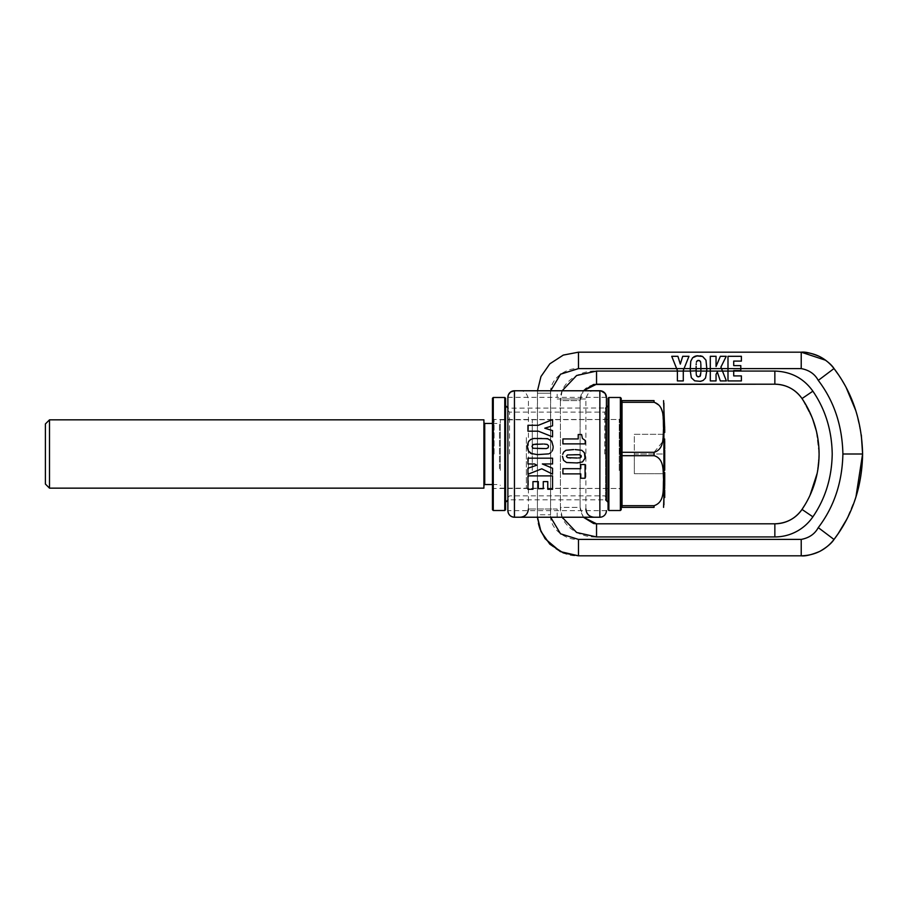 <?xml version="1.0" encoding="UTF-8"?>
<svg xmlns="http://www.w3.org/2000/svg" width="908" height="908" viewBox="0 0 908 908"><rect width="100%" height="100%" fill="white"/><g stroke="black" fill="none" stroke-linecap="round" stroke-linejoin="round"><path stroke-width="0.68" stroke-dasharray="4.54 3.41" d="M716.049 380.917L710.294 380.917L710.294 356.311M716.049 374.368L717.309 372.019L720.328 380.917L726.377 380.917M720.907 367.082L726.241 356.311M716.049 356.311L716.049 366.526M683.293 371.066L683.293 380.917L677.391 380.917L677.391 371.066M677.391 370.487L671.727 356.311M683.293 370.487L688.956 356.311M740.792 365.618L740.792 370.555L733.721 370.555M733.721 361.089L741.393 361.089L741.393 356.311M727.989 356.311L727.989 380.917L741.393 380.917L741.393 375.912M733.721 375.912L733.721 371.066M690.568 362.258L690.398 373.301L691.646 378.307L696.061 381.269L702.633 380.713L706.072 376.763L706.776 368.614L705.981 360.181L702.633 356.504M700.885 371.451L700.885 368.603M696.141 370.839L696.141 365.776M697.06 360.816L697.685 360.476L697.06 360.816M699.285 360.476L697.685 360.476M702.383 356.39L700.216 355.822M696.527 355.868L692.645 357.718L690.591 362.133M550.668 390.758L550.554 514.768L550.554 393.232C549.556 378.761 566.172 367.695 578.475 368.591L801.219 368.591C809.164 370.089 814.851 374.017 818.267 380.384C834.055 401.086 842.261 425.625 842.896 454C842.261 482.375 834.055 506.914 818.267 527.605C814.851 533.972 809.164 537.911 801.219 539.397L578.475 539.397C566.172 540.305 549.556 529.239 550.554 514.768L550.668 517.231M562.166 517.231L560.406 507.379L560.406 400.621L580.121 400.621L580.121 507.379L580.121 400.621L583.413 390.758L580.598 396.694L580.121 400.621C580.564 391.2 586.046 385.73 596.545 384.197L774.853 384.197C786.43 384.606 795.476 389.396 802.014 398.567L812.876 391.178A111.684 111.684 0 0 1 812.876 516.822A45.99 45.99 0 0 1 774.853 536.934L596.545 536.934C580.802 537.979 559.578 526.334 560.406 507.379L580.121 507.379L583.401 517.231L580.121 507.379L560.406 507.379L560.406 400.621L580.121 400.621M562.177 390.758L560.406 400.621C559.578 381.666 580.802 370.01 596.545 371.066L596.545 384.197M537.491 390.758L557.149 390.758L537.491 390.758L537.411 514.768L537.411 393.232L550.554 393.232L537.411 393.232L537.491 390.758L583.413 390.758L557.149 390.758L557.149 397.329L606.419 397.341M537.411 514.768L537.491 517.231L537.411 514.768L550.554 514.768L537.411 514.768C535.879 534.574 556.388 556.944 578.475 555.821L578.475 539.397M838.243 533.541L834.009 539.466C825.747 549.976 814.817 555.435 801.219 555.821L578.475 555.821M855.938 497.005L846.392 519.898M831.853 365.901L825.69 360.272M819.073 454L817.166 473.306L819.073 454L816.315 430.835L819.073 454M810.015 495.291L805.135 504.53L810.015 495.291M812.683 419.065L802.014 398.567L812.683 419.065M527.945 475.883L527.945 489.287L532.951 489.287L532.951 481.615L538.319 481.615L538.319 488.697L543.256 488.697L543.256 481.615L547.774 481.615L547.774 489.287L552.552 489.287L552.552 475.883M536.844 465.202L534.494 463.954L527.945 463.954L527.945 458.188L552.552 458.188L552.552 463.954L542.348 463.954M527.945 474.271L527.945 468.222M552.552 468.256L552.552 474.135M578.214 434.523L578.214 438.939L562.915 438.939L562.915 443.887L585.229 443.887L585.229 440.471L582.414 438.428L581.597 434.523M544.777 428.201L552.552 430.596L552.552 436.85L538.387 431.186L527.945 431.186L527.945 425.284L538.387 425.284M552.552 419.621L552.552 425.807M580.768 478.244L585.081 478.244L585.081 464.544L580.768 464.544L580.768 468.687L562.915 468.687L562.915 473.874L580.768 473.874L580.768 478.244M562.472 456.293L563.13 459.561L564.799 461.707L567.352 462.66L573.606 463.012L582.516 461.911L584.536 459.641L585.229 456.293M575.116 449.585L581.801 450.3L584.865 453.784M573.663 449.585L565.956 450.266L563.664 452.071L562.676 454.352M566.433 456.247L567.988 454.783L575.683 454.556L580.326 454.931L581.302 456.304M570.735 458.018L577.193 458.018M553.154 446.418L552.359 442.298L549.93 439.54L541.293 438.167L533.768 438.485L530.567 439.54L528.15 442.298L527.355 446.418M548.682 453.875L540.51 454.67L532.099 453.966M532.009 446.396L532.451 447.848L533.893 448.541L543.642 448.779L547.535 448.268L548.5 446.384M543.086 444.035L536.866 444.046M507.878 454L507.878 410.473L507.878 454M509.524 454L509.524 412.119L509.524 454M604.785 454L604.785 412.119L604.785 454M507.878 397.329L557.149 397.329M507.878 408.146L507.878 499.843L508.049 408.146L508.049 499.843L605.602 499.843L605.602 408.146L605.602 499.843L606.419 499.979L606.419 408.01L507.878 408.146M606.419 454L606.419 410.473L606.419 454M606.419 510.659L507.878 510.659A6.572 6.572 90 0 0 514.45 517.231L557.149 517.231L557.149 509.013L528.547 509.013L557.149 509.013L528.547 509.013L557.149 509.013L557.149 517.231L593.9 517.231L520.375 517.231L599.859 517.231M621.208 398.294L621.208 509.694M620.38 397.477L620.38 510.512M608.882 510.512L608.882 397.477M608.065 509.694L608.065 398.294M608.065 411.596L608.065 502.306L608.065 411.596M505.586 496.392L505.586 405.683L505.586 496.392M505.586 509.694L505.586 398.294M504.769 397.477L504.769 510.512M493.271 510.512L493.271 397.477M492.442 509.694L492.442 398.294M621.208 454L621.208 417.862L621.208 454M619.562 454L619.562 419.507L619.562 454M492.442 454L492.442 417.862L492.442 454M494.088 454L494.088 419.507L494.088 454M663.907 480.865L664.724 480.775L663.907 480.775L663.907 487.187L663.907 484.032L663.907 484.861L664.724 484.861L664.724 487.187L664.724 472.535M663.907 484.032L664.724 484.032M663.907 486.37L664.724 486.37M663.907 475.383L663.907 414.854L663.907 475.383M663.907 453.421L663.907 456.94L663.907 454L634.34 454L634.34 434.285L663.907 434.285L663.907 478.368L663.907 434.285L663.907 454L663.907 450.084L663.907 451.026L663.907 450.084L664.724 450.107L664.724 451.049L663.907 450.947M663.907 447.326L663.907 438.961L664.724 438.984L663.907 438.984M663.907 470.231L663.907 458.279L663.907 460.606L664.724 460.606L664.724 458.279L664.724 465.35L664.724 460.606M663.907 434.285L634.34 434.285L634.34 454L663.907 454L663.907 473.704L634.34 473.704L634.34 454L634.34 473.704L663.907 473.704L663.907 472.535L663.907 479.242L664.724 479.242M663.907 497.55L663.907 478.368L663.907 497.55L663.907 482.239L664.724 482.239L664.724 480.865M663.907 477.756L663.907 479.515L663.907 476.291L664.724 479.515L664.724 477.756M663.907 483.555L664.724 483.555L664.724 484.861L663.907 484.861L663.907 479.242M663.907 467.45L664.724 467.45L664.724 464.567L663.907 464.567L663.907 457.439L663.907 464.465M663.907 456.94L663.907 451.072L664.724 451.072L664.724 453.387L663.907 453.364L664.724 453.387L664.724 456.94M663.907 447.372L663.907 439.086M663.907 440.017L663.907 446.872M663.907 445.272L664.724 445.272L663.907 445.851L663.907 443.671L663.907 445.181M663.907 442.162L664.724 442.162L663.907 443.445L663.907 439.529L663.907 442.082L664.724 442.094L664.724 443.342L664.724 442.094M663.907 439.835L664.724 439.835L663.907 439.563M663.907 482.818L664.724 482.818M663.907 484.395L664.724 484.395L663.907 483.964L664.724 483.987L664.724 482.897L664.724 485.281L664.724 482.239M663.907 484.951L664.724 484.395M663.907 495.711L664.724 495.711L663.907 495.632L664.724 495.632L664.724 493.975L663.907 493.941L664.724 493.975L663.907 488.107L663.907 495.076L663.907 485.928L663.907 491.455L664.724 491.444L664.724 486.575L664.724 496.994L664.724 484.951M663.907 494.054L664.724 494.054L664.724 486.575L663.907 486.575L664.724 486.393L663.907 486.427L664.724 486.393L663.907 488.129L663.907 486.189L663.907 488.947M663.907 484.588L663.907 486.983M663.907 496.869L664.724 496.869L663.907 496.824M663.907 427.634L663.907 420.642L663.907 432.514L664.724 420.642M663.907 446.055L664.724 446.055L663.907 445.442L663.907 443.467L664.724 443.706L664.724 445.272M663.907 487.403L664.724 487.403L664.724 489.355L663.907 489.242L664.724 489.253L664.724 488.107L663.907 488.107L664.724 488.084L664.724 487.221L663.907 487.187L664.724 487.187L664.724 485.928L664.724 491.455M663.907 486.665L664.724 486.665M663.907 497.493L664.724 497.493L664.724 495.711M663.907 497.164L664.724 497.164M663.907 496.585L664.724 496.585M663.907 496.143L664.724 496.143M663.907 495.893L664.724 495.893M664.724 490.104L664.724 488.64L663.907 489.128L664.724 489.128L664.724 490.808L663.907 490.808L664.724 490.831L664.724 494.054M663.907 476.291L664.724 476.291M663.907 482.069L664.724 482.069L664.724 479.106L664.724 483.555M664.724 480.775L664.724 482.069M663.907 479.106L664.724 479.106M663.907 480.343L664.724 480.343M663.907 467.541L664.724 467.541L664.724 463.931L663.907 463.909L664.724 463.852L664.724 467.45M663.907 462.059L664.724 462.059M663.907 462.331L664.724 462.331M663.907 464.067L664.724 464.067L663.907 464.056M663.907 463.965L664.724 463.988M663.907 463.852L664.724 463.852L663.907 463.875M663.907 467.722L664.724 467.722L664.724 465.395L664.724 467.541M664.724 470.231L664.724 467.722M663.907 465.395L664.724 465.395M663.907 451.049L664.724 451.049M664.724 445.794L664.724 443.308L663.907 443.342L664.724 443.751L664.724 439.835M663.907 443.263L664.724 443.263L663.907 443.252M663.907 442.979L664.724 442.979M663.907 444.182L664.724 444.182L663.907 443.467L664.724 443.422L663.907 442.695L663.907 443.649L663.907 442.707L664.724 442.684L664.724 439.529L664.724 447.372L664.724 442.162M663.907 442.468L664.724 442.468M663.907 441.844L664.724 441.833M663.907 441.367L664.724 441.367L663.907 441.333M663.907 441.436L664.724 441.436L663.907 441.436M663.907 441.685L664.724 441.685M663.907 442.65L664.724 442.65M663.907 443.751L664.724 443.751L663.907 443.706M663.907 444.137L664.724 444.137M663.907 444.738L664.724 444.738L663.907 444.772M663.907 441.118L664.724 441.118M663.907 440.584L664.724 440.584L663.907 440.607M663.907 444.046L664.724 444.046L663.907 444.057M664.724 442.775L663.907 443.445L664.724 443.445L663.907 443.206L664.724 443.229L664.724 442.366L664.724 444.057M663.907 442.366L664.724 442.366M663.907 441.89L664.724 441.89M663.907 441.299L664.724 441.299M663.907 440.8L664.724 440.789M663.907 440.266L664.724 440.266M663.907 483.465L664.724 483.465M663.907 484.112L664.724 484.112M663.907 485.281L664.724 485.281M663.907 484.974L664.724 484.974M663.907 484.316L664.724 484.316M663.907 483.692L664.724 483.692M663.907 483.079L664.724 483.079M663.907 482.772L664.724 482.772M663.907 481.762L664.724 481.762M663.907 481.342L664.724 481.342M663.907 481.092L664.724 481.092M663.907 491.307L664.724 491.307M663.907 491.16L664.724 491.16M663.907 490.388L664.724 490.388M663.907 489.821L664.724 489.821M663.907 488.05L664.724 488.618L664.724 487.88L663.907 488.47L664.724 488.64L663.907 488.64L664.724 488.05M663.907 487.789L664.724 487.789L663.907 487.744M663.907 486.631L664.724 486.631M663.907 485.973L664.724 485.973L663.907 485.928M663.907 485.451L664.724 485.451M663.907 485.031L664.724 485.031M663.907 484.656L664.724 484.656M663.907 483.283L664.724 483.283M663.907 482.897L664.724 482.897L663.907 482.863M663.907 483.362L664.724 483.362M663.907 489.083L664.724 489.083M663.907 487.573L664.724 487.573M663.907 487.017L664.724 487.017M663.907 486.575L664.724 486.575L663.907 486.552M663.907 486.132L664.724 486.132L663.907 486.12M663.907 485.996L664.724 485.996M663.907 487.494L664.724 487.494M663.907 488.822L664.724 488.822M663.907 490.592L664.724 490.592M663.907 496.994L664.724 496.994M663.907 496.517L664.724 496.517M663.907 496.086L664.724 496.086M663.907 496.052L664.724 496.052M663.907 495.541L664.724 495.541M663.907 494.826L664.724 494.826M663.907 494.213L664.724 494.213M663.907 493.589L664.724 493.589M663.907 492.84L664.724 492.84M663.907 491.966L664.724 491.966M663.907 491.807L664.724 491.807M663.907 490.956L664.724 490.956M663.907 490.229L664.724 490.229M663.907 489.616L664.724 489.616M663.907 425.092L664.724 425.092M663.907 426.397L664.724 426.397M663.907 423.151L664.724 423.151M663.907 429.461L664.724 429.461L664.724 427.634M664.724 432.514L664.724 429.461M663.907 462.376L664.724 462.376M663.907 465.35L664.724 465.35M663.907 461.548L664.724 461.548L664.724 462.444L664.724 457.439M664.724 464.567L664.724 461.548M663.907 462.444L664.724 462.444M663.907 459.607L664.724 459.607M663.907 460.277L664.724 460.277M663.907 460.855L664.724 460.855M663.907 461.673L664.724 461.673M663.907 447.258L664.724 447.258L664.724 446.055M663.907 447.145L664.724 447.145M663.907 446.781L664.724 446.781M663.907 446.373L664.724 446.373M664.724 445.442L664.724 443.671L664.724 444.545L663.907 444.545L664.724 444.182M663.907 442.003L664.724 442.003M663.907 440.448L664.724 440.448M663.907 440.005L664.724 440.005M663.907 439.688L664.724 439.688M663.907 439.529L664.724 439.551M663.907 439.631L664.724 439.631M663.907 439.733L664.724 439.733M663.907 440.096L664.724 440.096M663.907 440.198L664.724 440.198M663.907 440.403L664.724 440.403M663.907 440.97L664.724 440.97M663.907 441.084L664.724 441.084M663.907 445.533L664.724 445.533M663.907 446.237L664.724 446.237M663.907 446.895L664.724 446.895M664.724 448.677L663.907 448.677L664.724 448.688L664.724 447.258M663.907 448.597L664.724 448.597M663.907 448.495L664.724 448.495M663.907 448.336L664.724 448.336M663.907 448.03L664.724 448.03M663.907 447.826L664.724 447.826M663.907 447.621L664.724 447.621M663.907 447.44L664.724 447.44M663.566 427.259L662.556 413.197L660.127 406.398L654.055 402.301L622.025 402.301L622.025 452.309L654.055 452.309L662.454 441.946L663.566 428.394M654.055 452.309L654.055 455.68C664.656 458.744 662.897 471.74 663.566 479.594C662.851 488.073 665.348 502.056 654.055 505.688L622.025 505.688L622.025 507.368L654.055 507.368L654.055 505.688M664.724 455.044L664.724 453.013L664.724 455.044L663.907 455.044L663.907 453.013L664.724 453.013M664.724 444.545L663.907 444.784L664.724 445.51M664.724 445.851L663.907 445.851L664.724 445.817M654.055 402.301L654.055 400.621L622.025 400.621L622.025 402.301M654.055 455.68L622.025 455.68L622.025 505.688M622.025 452.309L622.025 455.68M663.907 453.013L664.724 453.069M663.907 453.069L663.907 455.044M663.907 489.355L664.724 489.355L663.907 489.344M663.907 488.663L664.724 488.663M663.907 487.369L664.724 487.369M663.907 487.221L664.724 487.221M663.907 486.166L664.724 486.166M663.907 486.257L664.724 486.257M663.907 486.87L664.724 486.87M663.907 488.129L664.724 488.129M663.907 488.243L664.724 488.243M663.907 488.901L664.724 488.901M663.907 489.299L664.724 489.299M663.907 494.894L664.724 494.894M663.907 495.076L664.724 495.076M663.907 494.996L664.724 494.996M663.907 494.497L664.724 494.497M663.907 494.417L664.724 494.417M663.907 493.226L664.724 493.226M663.907 492.284L664.724 492.284M663.907 489.253L664.724 489.253M663.907 487.88L664.724 487.88M663.907 487.959L664.724 487.959M663.907 488.618L664.724 488.618M663.907 489.128L664.724 489.128M663.907 489.855L664.724 489.855L663.907 489.866M663.907 492.374L664.724 492.374M663.907 492.874L664.724 492.874M663.907 493.702L664.724 493.702M663.907 494.315L664.724 494.315M663.907 494.69L664.724 494.69L663.907 494.712M663.907 445.635L664.724 445.635L663.907 445.635M663.907 444.557L664.724 444.557M663.907 444.001L664.724 444.001M663.907 443.899L664.724 443.899M663.907 443.671L664.724 443.671L663.907 443.649M663.907 442.707L664.724 442.707M663.907 442.582L664.724 442.582M663.907 443.195L664.724 443.195M663.907 444.216L664.724 444.216M663.907 444.318L664.724 444.318M622.025 478.017L622.025 403.901L622.025 478.017M621.208 403.901L621.208 504.088M621.208 471.479L621.208 417.532L621.208 471.479M532.281 470.526L532.281 419.507L532.281 470.526M526.368 437.622L526.368 488.152L526.368 437.622M500.331 470.378L500.331 419.837L500.331 470.378M500.331 469.039L500.331 422.629L500.331 469.039M483.907 469.039L483.907 422.629L483.907 469.039M483.907 419.837L483.907 488.152M45.4 423.945L45.4 484.055M49.509 419.837L49.509 488.152M774.853 523.803L774.853 536.934M802.014 509.433L812.876 516.822M596.545 523.803L596.545 536.934M801.219 352.179L801.219 368.591M578.475 352.179L578.475 368.591M801.219 555.821L801.219 539.397M834.009 539.466L818.267 527.605M834.009 368.534L818.267 380.384M812.876 391.178C803.728 378.33 791.061 371.622 774.853 371.066L596.545 371.066M862.6 454L842.896 454M774.853 371.066L774.853 384.197M557.149 398.975L585.898 398.975L557.149 398.975M663.907 439.903L664.724 439.903M663.907 448.132L664.724 448.132M663.907 491.341L664.724 491.341M663.907 490.558L664.724 490.558M663.907 491.591L664.724 491.591M619.233 470.526L619.233 419.507L619.233 470.526M499.502 468.641L499.502 423.446L499.502 468.641M484.724 423.446L484.724 484.543M583.401 517.231L580.598 511.306L580.121 507.379M838.243 374.459L846.404 388.136M855.938 410.995L861.329 435.034M606.419 497.516L604.785 495.87L509.524 495.87L507.878 497.516M606.419 410.473L604.785 412.119L509.524 412.119L507.878 410.473M585.898 509.013L585.898 398.975C587.362 393.312 590.087 390.576 594.07 390.758M528.411 509.013L528.411 398.975C526.946 393.312 524.222 390.576 520.239 390.758M557.149 390.758L583.413 390.758M492.442 417.862L494.088 419.507L619.562 419.507L621.208 417.862M492.442 490.127L494.088 488.481L619.562 488.481L621.208 490.127M663.907 420.642L663.907 432.514M500.331 488.152L619.233 488.481L621.208 490.456M500.331 419.837L619.233 419.507L621.208 417.532M492.442 484.543L499.502 484.543L500.331 485.36M492.442 423.446L499.502 423.446L500.331 422.629"/><path stroke-width="1.36" d="M812.876 391.178L802.014 398.567A98.541 98.541 0 0 1 802.014 509.433L812.876 516.822C825.361 498.617 831.807 477.676 832.216 454C831.807 430.324 825.361 409.383 812.876 391.178C803.728 378.33 791.061 371.633 774.853 371.066L722.473 371.066L721.508 368.603L710.294 368.603L710.294 380.917L716.049 380.917L716.049 374.368L717.309 372.019L720.328 380.917L726.377 380.917L722.473 371.066L726.377 380.917M733.721 371.066L733.721 375.912L741.393 375.912L741.393 380.917L727.989 380.917L727.989 368.603L721.508 368.603L720.907 367.082L722.473 371.066L706.742 371.066L706.776 368.614L710.294 368.603L710.294 356.311L716.049 356.311L710.294 356.311M716.049 380.917L716.049 374.368M726.241 356.311L720.362 356.311L716.049 366.526L720.362 356.311L726.241 356.311L720.907 367.082M716.049 366.526L716.049 356.311M696.527 355.868L702.633 356.504L697.333 355.766L692.645 357.718L690.761 361.225L690.273 368.603L676.642 368.603L677.391 370.487L677.391 380.917L683.293 380.917L683.293 370.487L683.293 371.066L596.545 371.066L576.625 375.515L562.177 390.758M861.329 435.034L862.6 454C861.874 486.949 852.34 515.438 834.009 539.466L838.118 533.734C853.974 510.466 862.135 483.896 862.6 454C861.874 421.051 852.34 392.562 834.009 368.534C825.747 358.013 814.817 352.565 801.219 352.179L578.475 352.179L578.475 368.603L676.642 368.603L671.727 356.311L677.913 356.311L680.308 364.097L682.702 356.311L688.956 356.311L683.293 370.487M677.391 370.487L677.391 371.066M688.956 356.311L682.702 356.311L680.308 364.097L677.913 356.311L671.727 356.311M855.938 497.005L862.6 454L842.896 454C842.261 425.625 834.055 401.086 818.267 380.395C814.851 374.028 809.164 370.089 801.219 368.603L740.792 368.603L740.792 365.618L733.721 365.618L733.721 361.089L741.393 361.089L741.393 356.311L727.989 356.311L727.989 368.603L740.792 368.603L740.792 370.555L733.721 370.555M740.792 365.618L733.721 365.618L733.721 361.089M741.393 356.311L727.989 356.311M741.393 375.912L733.721 375.912M706.776 368.603L700.885 368.603L700.885 371.451M698.502 376.865L696.652 375.833L697.707 376.741L699.955 376.411L700.862 372.552L700.374 375.878L698.502 376.865M696.652 375.833L696.447 375.231L696.652 375.833M696.334 374.641L696.243 373.903L696.334 374.641M696.186 373.018L696.141 370.839L690.296 371.066L691.329 377.717L694.665 380.827L700.511 381.36L703.155 380.441L705.505 378.091L706.742 371.066L696.141 371.066L696.186 373.018M696.141 366.389L696.141 370.839M696.22 363.733L696.164 364.687L696.22 363.733M696.391 362.258L696.652 361.361L696.391 362.258M697.685 360.476L696.652 361.361L698.49 360.374L700.374 361.327L699.285 360.476M700.374 361.327L700.59 361.963L700.374 361.327M700.692 362.564L700.783 363.302L700.692 362.564M700.84 364.187L700.874 365.22L700.84 364.187M700.885 368.603L700.874 365.22L700.885 368.603L690.273 368.603L690.296 371.066L683.293 371.066M706.776 368.364L705.981 360.181L702.633 356.504M700.216 355.822L702.383 356.39M695.778 356.027L693.86 356.799L695.778 356.027M690.273 367.581L690.273 368.603M578.475 368.603L560.531 374.198L550.668 390.758M842.896 454C842.261 482.375 834.055 506.914 818.267 527.616C814.851 533.983 809.164 537.911 801.219 539.409L578.475 539.409L560.531 533.802L550.668 517.231M802.014 509.433C795.329 518.695 786.283 523.496 774.853 523.803C786.43 523.394 795.476 518.604 802.014 509.433L805.135 504.53L802.014 509.433A32.847 32.847 0 0 1 774.853 523.803L774.853 536.934L596.545 536.934L576.625 532.485L562.166 517.231M596.545 536.934L596.545 523.803L774.853 523.803L596.545 523.803L583.401 517.231L596.545 523.803L593.616 523.53L583.401 517.231M825.69 360.272L801.219 352.179L578.475 352.179L563.301 355.085L549.839 363.813L540.964 376.548L537.491 390.758L514.461 390.758L510.534 392.063L508.389 394.787L507.878 397.329L507.878 408.146M818.267 527.616L834.009 539.466C825.747 549.987 814.817 555.435 801.219 555.821L578.475 555.821L563.289 552.915L549.839 544.187L540.952 531.441L537.491 517.231L539.919 528.865L545.14 538.739L560.315 551.587L578.475 555.821L578.475 539.409M596.545 371.066L596.545 384.197L583.413 390.758L591.256 390.758L521.646 390.758L537.491 390.758L540.964 376.548L549.839 363.813L563.301 355.085L578.475 352.179L801.219 352.179L801.219 368.603M846.392 519.898L838.243 533.541M862.6 454C861.874 421.051 852.34 392.562 834.009 368.534L831.853 365.901M817.166 473.306L810.015 495.291L817.166 473.306M816.315 430.835L812.683 419.065L816.315 430.835M527.945 475.883L527.945 489.287L532.951 489.287L532.951 481.615L538.319 481.615L538.319 488.697L543.256 488.697L543.256 481.615L547.774 481.615L547.774 489.287L552.552 489.287L552.552 475.883L527.945 475.883L552.552 475.883M527.945 474.271L527.945 468.222L536.844 465.202L534.494 463.954L527.945 463.954L527.945 458.188L552.552 458.188L552.552 463.954L542.348 463.954L552.552 468.256L552.552 474.135L541.781 468.8L527.945 474.271L541.781 468.8L552.552 474.135M527.945 468.222L536.844 465.202M552.552 468.256L542.348 463.954M578.214 434.523L578.214 438.939L562.915 438.939L562.915 443.887L585.229 443.887L585.229 440.471L582.414 438.428L581.597 434.523L578.214 434.523L581.597 434.523M544.777 428.201L552.552 430.596L552.552 436.85L538.387 431.186L527.945 431.186L527.945 425.284L538.387 425.284L552.552 419.621L552.552 425.807L544.777 428.201L552.552 425.807M552.552 419.621L538.387 425.284M580.768 478.244L585.081 478.244L585.081 464.544L580.768 464.544L580.768 468.687L562.915 468.687L562.915 473.874L580.768 473.874L580.768 478.244M562.472 456.293L563.562 460.345L566.535 462.512L577.42 462.955L582.516 461.911L585.024 458.245L584.423 452.729L581.801 450.3L575.116 449.585M573.663 449.585L565.956 450.266L563.664 452.071L562.676 454.352M577.193 458.018L567.432 457.655L566.433 456.293L567.432 454.931L579.111 454.692L581.075 455.464L581.075 457.133L581.302 456.304M580.348 457.655L581.075 457.133L580.348 457.655M579.259 457.882L578.339 457.961L579.259 457.882M585.229 456.293L584.865 453.784M567.398 457.643L566.433 456.293M570.735 458.018L567.432 457.655M553.154 446.418L551.655 441.118L547.638 438.655L533.768 438.485L530.567 439.54L528.524 441.617L527.457 444.727L527.514 448.416L528.433 451.049L530.771 453.398L537.354 454.624L548.682 453.875M549.93 453.262L549.351 453.591L549.93 453.262M551.031 452.4L550.441 452.91L551.031 452.4M551.996 451.208L552.359 450.527L551.996 451.208M552.473 450.277L552.711 449.608L552.473 450.277M552.904 448.881L553.04 448.109L552.904 448.881M553.12 447.292L553.04 448.109L553.12 447.292M543.086 444.035L533.189 444.477L532.009 446.396L532.996 448.268L546.31 448.597L548.069 447.826L548.5 446.384M544.187 444.057L547.127 444.398L548.387 445.578L547.127 444.398L544.187 444.057M527.355 446.418L528.433 451.049L532.099 453.966M536.866 444.046L533.03 444.545L532.009 446.396M774.853 371.066L774.853 384.197L593.616 384.47L583.413 390.758L600.858 390.837L605.091 393.368L606.419 397.329A6.572 6.572 180 0 0 599.859 390.758L514.45 390.769A6.572 6.572 180 0 0 507.878 397.341L507.878 510.659A6.572 6.572 0 0 0 514.45 517.231L599.859 517.231A6.572 6.572 0 0 0 606.419 510.659A6.572 6.572 0 0 1 599.859 517.231L514.45 517.231L514.45 390.769C510.466 391.144 508.276 393.334 507.878 397.329L507.878 397.329M507.878 499.843L507.878 510.659C508.276 514.643 510.466 516.834 514.45 517.231M606.419 499.979L606.419 397.341A6.572 6.572 180 0 0 599.859 390.769A6.572 6.572 180 0 1 606.419 397.329L606.419 408.01M507.878 397.341L507.878 397.341A6.572 6.572 180 0 1 514.45 390.769L537.491 390.758M621.208 509.694L621.208 398.294L620.38 397.477L620.38 510.512L621.208 509.694M608.882 510.512L608.065 509.694L608.065 398.294L608.882 397.477L608.882 510.512L620.38 510.512M505.586 405.116L505.586 509.694L504.769 510.512L504.769 397.477L505.586 398.294L505.586 405.116M493.271 510.512L492.442 509.694L492.442 398.294L493.271 397.477L493.271 510.512L504.769 510.512M664.724 450.947L664.724 453.421L663.907 453.421L663.907 450.947L664.724 450.947L664.724 450.084L663.907 450.084L663.907 447.372L664.724 447.372L664.724 448.688L663.907 448.688M663.907 439.063L664.724 439.063L663.907 439.313L663.907 432.514L664.724 432.514L664.724 430.108L663.907 430.108L663.907 434.285M663.907 480.729L664.724 480.729L663.907 480.775L663.907 470.231L664.724 470.231L664.724 466.78L663.907 466.78M663.907 458.279L664.724 458.279L664.724 460.787L663.907 460.787L663.907 456.94L664.724 456.94L663.907 456.906M663.907 491.273L664.724 491.273L663.907 491.444L663.907 504.825L663.907 430.108M664.724 460.787L664.724 464.192L663.907 464.215L664.724 464.192L663.907 464.465L664.724 464.567L664.724 466.78M663.907 446.543L664.724 446.543L663.907 446.872L664.724 447.372M663.907 444.875L664.724 444.875L663.907 445.181L664.724 445.419L663.907 445.488L664.724 446.543M663.907 443.91L664.724 443.91L663.907 444.046L664.724 444.875M663.907 441.345L664.724 441.345L663.907 442.082L664.724 443.91M664.724 439.313L663.907 439.563L664.724 441.345M663.907 490.547L664.724 491.273M663.907 488.334L664.724 488.334L663.907 488.947L664.724 490.547M663.907 486.438L664.724 486.438L663.907 486.983L664.724 488.334M663.907 482.216L664.724 482.216L663.907 482.25L664.724 482.647L663.907 483.181L664.724 486.438M663.566 507.368L663.907 497.55L664.724 497.55L663.907 496.994M663.907 472.535L664.724 472.535L664.724 480.729M663.907 478.141L664.724 478.141M663.907 479.515L664.724 479.515M663.907 464.771L664.724 464.771M664.724 453.421L664.724 456.906M663.907 438.961L664.724 439.063M663.907 440.607L664.724 440.607M663.907 441.299L664.724 441.299M664.724 442.082L664.724 442.741M663.907 443.354L664.724 443.354M663.907 446.169L664.724 446.169M663.907 447.111L664.724 447.326M663.907 480.911L664.724 480.911L664.724 482.216M663.907 481.206L664.724 481.206M663.907 481.24L664.724 481.24M663.907 481.649L664.724 481.649M664.724 483.181L664.724 484.588M663.907 485.814L664.724 485.814M663.907 487.641L664.724 487.641M663.907 489.491L664.724 490.093M663.907 490.059L664.724 490.059M663.907 491.455L664.724 491.455L664.724 496.994M663.907 491.966L664.724 491.966M663.907 492.715L664.724 492.715M663.907 493.362L664.724 493.362M663.907 493.895L664.724 493.895L663.907 493.907M663.907 494.656L664.724 494.656M663.907 495.235L664.724 495.235M663.907 495.371L664.724 495.371M663.907 495.916L664.724 495.916M663.907 496.37L664.724 496.37M663.907 496.54L664.724 496.54M663.907 496.789L664.724 496.789M663.907 496.96L664.724 496.96M663.566 400.621L664.724 430.108M663.907 427.078L664.724 427.078M663.907 457.439L664.724 457.439L664.724 458.279M663.907 447.451L664.724 447.451M663.907 447.757L664.724 447.757M663.907 448.2L664.724 448.2M663.907 448.518L664.724 448.518M663.907 448.597L664.724 448.597M622.025 455.68L622.025 505.688L654.055 505.688C665.394 502.022 662.851 487.959 663.566 479.447C662.897 471.627 664.611 458.71 654.055 455.68L622.025 455.68L622.025 402.301L654.055 402.301C665.348 405.933 662.851 419.927 663.566 428.394L663.566 427.259M654.055 402.301L654.055 400.621L622.025 400.621L622.025 402.301M654.055 505.688L654.055 507.368L622.025 507.368L622.025 505.688M622.025 452.309L654.055 452.309C664.656 449.244 662.897 436.26 663.566 428.394M622.025 504.088L621.208 504.088L621.208 403.901L622.025 403.901M483.907 488.152L483.907 419.837L49.509 419.837L49.509 488.152L483.907 488.152M49.509 488.152L45.4 484.055L45.4 423.945L49.509 419.837M812.876 516.822A45.99 45.99 0 0 1 774.853 536.934M834.009 539.466C831.546 543.347 826.813 547.308 819.799 551.383C811.446 554.867 805.248 556.343 801.219 555.821L801.219 539.409M838.243 374.459L834.009 368.534L818.267 380.395M819.073 454C818.948 433.808 813.25 415.342 802.014 398.567A32.847 32.847 180 0 0 774.853 384.197L596.545 384.197M801.219 352.179L801.219 352.179C805.248 351.657 811.446 353.133 819.799 356.617C826.813 360.692 831.546 364.653 834.009 368.534M583.413 390.758L599.859 390.758L599.859 517.231M606.419 397.341A6.572 6.572 180 0 0 599.859 390.769M663.907 483.828L664.724 483.828M663.907 485.088L664.724 485.088M654.055 455.68L654.055 452.309M492.442 484.543L484.724 484.543L484.724 423.446L483.907 422.629M801.219 555.821L578.475 555.821M802.014 398.567C795.329 389.305 786.283 384.504 774.853 384.197M774.853 523.803L596.545 523.803M846.404 388.136L855.938 410.995M585.898 509.013C586.386 514.007 589.122 516.743 594.104 517.231M528.411 509.013C527.923 514.007 525.187 516.743 520.205 517.231M520.511 390.769L593.798 390.769M608.882 397.477L620.38 397.477M605.602 408.146L608.065 405.683M605.602 499.843L608.065 502.306M508.049 408.146L505.586 405.683M508.049 499.843L505.586 502.306M493.271 397.477L504.769 397.477M663.907 504.825L663.907 403.163M492.442 423.446L484.724 423.446M484.724 484.543L483.907 485.36"/></g></svg>
